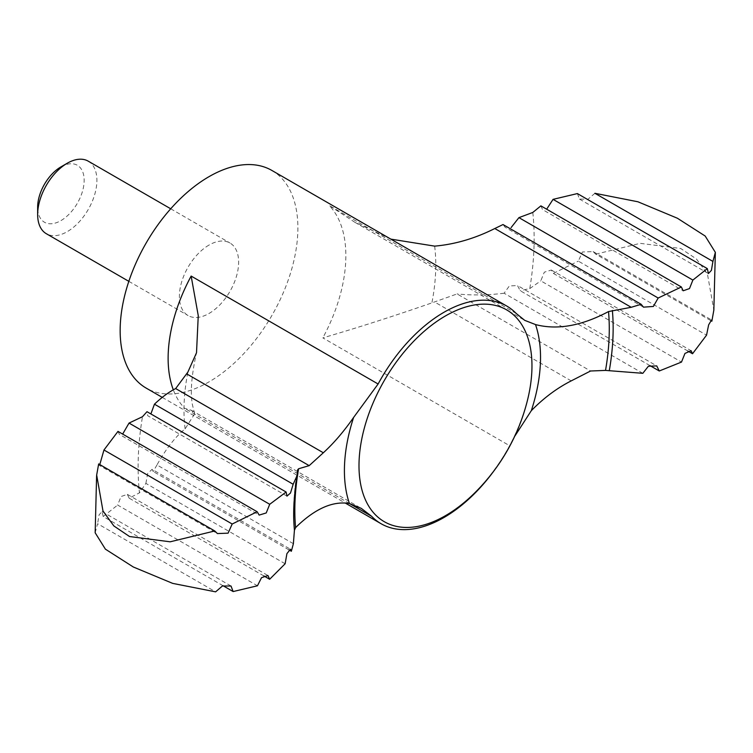 <?xml version="1.0" encoding="UTF-8"?>
<svg xmlns="http://www.w3.org/2000/svg" width="753" height="753" viewBox="0 0 753 753"><rect width="100%" height="100%" fill="white"/><g stroke="black" fill="none" stroke-linecap="round" stroke-linejoin="round"><path stroke-width="0.56" stroke-dasharray="3.77 2.82" d="M285.133 563.771L145.884 483.379L139.465 492.848A280.031 161.679 -60 0 1 142.477 416.72M286.968 496.123L147.739 415.741L146.995 411.703M293.378 543.704L156.963 464.949C166.046 448.722 175.43 436.693 185.106 428.881L194.651 413.83L191.422 410.3L184.711 408.39A125.676 72.561 -60 0 1 173.312 389.828M156.963 464.949L153.207 471.51L152.078 469.345L290.47 549.238M145.884 483.379L147.692 473.411L152.078 469.345M649.952 365.6L520.154 290.667L517.49 285.519L656.729 365.902M642.817 373.309L504.115 293.228L509.348 285.961L517.49 285.519M60.908 166.902A32.897 18.994 -60 0 1 84.167 180.334A32.897 18.994 -60 0 1 60.908 220.62A32.897 18.994 -60 0 1 37.65 207.188M88.214 161.151A41.895 24.19 -60 0 1 94.643 194.726A41.895 24.19 -60 0 1 67.271 231.642A41.895 24.19 -60 0 1 46.328 233.712M209.014 245.064A41.895 24.19 120 0 0 181.652 281.98A41.895 24.19 120 0 0 188.071 315.545A41.895 24.19 120 0 0 209.014 313.474A41.895 24.19 120 0 0 236.386 276.558A41.895 24.19 120 0 0 229.966 242.993A41.895 24.19 120 0 0 209.014 245.064M271.852 170.432A125.676 72.561 -60 0 1 291.119 271.136A125.676 72.561 -60 0 1 209.014 381.884A125.676 72.561 -60 0 1 146.186 388.106M493.648 471.274A125.676 72.561 120 0 0 509.79 445.804L322.83 337.871C357.242 327.847 393.593 316.194 431.893 302.885L457.071 293.934L590.568 371.003M288.983 549.906L153.207 471.51M504.115 293.228C488.019 295.223 472.338 295.458 457.071 293.934M577.382 193.577L579.509 199.112L588.074 199.15L594.908 193.295M540.88 205.87L542.555 209.598L683.169 290.78M117.986 431.394L119.388 434.406L259.164 515.099M95.17 532.785L97.598 523.712L215.612 591.849M263.861 575.932L129.139 498.157L139.465 492.848M129.139 498.157L127.351 494.354L121.035 496.547L117.637 505.056L257.451 585.778M687.856 351.039L553.361 273.395L551.347 270.035L544.306 272.181L540.795 280.841L681.484 362.071M710.728 320.562L595.736 254.166L593.119 251.577L582.417 251.973L578.332 261.122L706.549 335.151M595.736 254.166L640.172 243.341L680.721 248.49L696.469 259.013L707.434 273.97L713.844 310.085M553.361 273.395L578.332 261.122M532.795 212.459A280.031 161.679 -60 0 1 529.773 288.587L520.154 290.667M529.773 288.587L540.795 280.841M223.104 585.768L103.208 516.539L117.637 505.056M103.208 516.539L102.097 511.598L99.104 514.788L97.598 523.712M390.835 239.125L354.889 222.295L329.277 205.55A125.676 72.561 -60 0 1 322.83 337.871M643.476 307.158L505.084 227.255L503.013 224.545M98.662 463.933L98.954 465.185L217.391 533.566M185.106 428.881A178.047 102.794 -60 0 1 187.864 372.123M349.571 503.569L184.711 408.39M516.229 313.483L329.277 205.55M571.216 380.877L434.481 301.934M527.684 399.391A122.315 70.622 -60 0 1 472.385 495.182C499.559 468.3 517.989 436.373 527.684 399.391M434.66 246.127A178.047 102.794 -60 0 1 431.893 302.885M297.51 469.768C294.235 488.622 293.039 506.515 293.934 523.457A225.928 130.438 -60 0 1 297.51 470.06M128.829 281.34L188.071 315.545M170.724 208.788L229.966 242.993M162.253 397.386L345.128 502.966M191.422 410.3L361.233 508.341M579.509 199.121L708.422 273.546M127.351 494.354L267.964 575.537M551.356 270.035L691.132 350.738M593.119 251.577L711.566 319.959M102.097 511.588L231.011 586.022M194.651 413.83L192.495 405.114C190.123 392.784 191.46 375.333 196.514 352.762M96.666 475.049L96.6 475.736M354.889 222.295L524.7 320.336"/><path stroke-width="1.13" d="M162.253 397.386L146.186 388.106A125.676 72.561 -60 0 1 146.176 242.993A125.676 72.561 -60 0 1 271.852 170.432L506.788 306.066A125.676 72.561 120 0 1 516.229 313.483L524.7 320.336L535.505 324.562C557.229 330.256 581.57 325.927 608.528 311.563L631.212 307.29L641.151 304.297L503.013 224.545L494.796 228.526C474.898 238.513 454.85 244.377 434.66 246.127L390.835 239.125M122.654 434.095L129.036 423.073L142.477 416.72L146.995 411.703L286.112 492.02L286.968 496.123L290.498 493.008L293.162 484.264L154.45 404.182L151.155 413.209M154.45 404.182C161.876 397.179 168.945 391.974 175.665 388.567L187.864 372.123L196.514 352.762L198.255 315.629L191.149 276.069A125.676 72.561 -60 0 0 173.312 389.828M535.505 324.562A138.674 80.063 -60 0 1 531.307 410.686C543.61 398.083 556.909 388.153 571.216 380.877L590.568 371.003L605.525 370.41L642.817 373.309L648.389 366.24L656.729 365.902L659.27 370.984L649.952 365.6M128.829 281.34L46.328 233.712A41.895 24.19 -60 0 1 37.65 214.539L37.65 207.188A32.897 18.994 -60 0 1 60.908 166.902L67.271 163.232A41.895 24.19 -60 0 1 88.214 161.151L170.724 208.788M37.65 214.539A41.895 24.19 -60 0 1 67.271 163.232M96.6 475.736L95.17 532.785L105.392 549.153L133.3 566.99L172.691 583.387L215.612 591.849L222.446 585.985L231.011 586.022L233.138 591.557L257.451 585.778L261.526 577.673L267.964 575.537L269.64 579.273L285.133 563.771L286.921 553.615L290.47 549.248L291.345 551.262L293.378 543.704L294.423 530.263L295.581 527.608C314.773 508.764 332.722 500.736 349.439 503.541L361.233 508.341L371.662 516.323A125.676 72.561 120 0 0 381.112 523.74A125.676 72.561 120 0 0 443.95 517.518A125.676 72.561 120 0 0 493.648 471.274M506.788 306.066A125.676 72.561 120 0 0 378.11 384.002L191.149 276.069M295.581 527.608A222.342 128.368 -60 0 1 298.583 468.761L309.172 465.646L323.338 452.769C333.758 443.263 343.857 431.478 353.628 417.416L378.11 384.002M291.345 551.262L288.983 549.906M531.307 410.686L515.09 435.733M309.172 465.646L175.665 388.567M293.162 484.264L297.388 474.917L297.51 470.06L298.583 468.761M712.922 261.423L715.35 252.359L705.194 236.047L677.38 218.229L637.913 201.776L594.908 193.295L712.922 261.423L711.406 270.355L708.422 273.546L707.312 268.595L577.382 193.577L553.069 199.357L546.659 209.202M553.069 199.357L692.873 280.078L689.494 288.578L683.169 290.78L681.371 286.978L540.88 205.87L532.795 212.459L518.93 217.636L511.108 227.575M518.93 217.636L658.178 298.028L681.371 286.978M129.036 423.073L269.725 504.294L266.223 512.944L259.164 515.099L257.159 511.748L117.986 431.394L103.97 449.993L99.782 464.582M98.662 463.933L96.666 475.049L102.992 510.986L113.854 525.942L129.516 536.522L170.159 541.812L214.774 530.969L98.662 463.933M269.64 579.273L263.861 575.932M659.27 370.984L681.484 362.071L684.976 353.411L691.132 350.738L692.534 353.741L687.856 351.039M692.534 353.741L706.549 335.151L708.639 324.854L711.566 319.95L711.858 321.211L710.728 320.562M715.35 252.359L713.844 310.085L711.858 321.211M233.138 591.557L223.104 585.768M692.873 280.078L707.312 268.595M658.178 298.028L653.378 306.443L643.476 307.158L641.151 304.297M269.725 504.294L286.112 492.02M214.774 530.969L217.391 533.566L228.103 533.162L232.188 524.013L257.159 511.748M232.188 524.013L103.97 449.993M631.212 307.29L494.796 228.526M371.662 516.323L349.571 503.569M349.439 503.541A138.674 80.063 -60 0 1 353.628 417.416M445.484 515.664A122.315 70.622 -60 0 1 358.993 465.731A122.315 70.622 -60 0 1 459.104 309.304A122.315 70.622 -60 0 1 527.684 399.391A196.891 196.891 0 0 1 472.385 495.182A122.315 70.622 -60 0 1 445.484 515.664M608.528 311.563A222.342 128.368 -60 0 1 605.525 370.41M323.338 452.769L186.603 373.827M612.377 310.462A225.928 130.438 -60 0 1 609.29 370.664M294.423 530.263A225.928 130.438 -60 0 1 293.934 523.457L293.934 523.457C293.105 509.517 294.254 493.337 297.388 474.917M345.128 502.966L381.112 523.74"/></g></svg>
